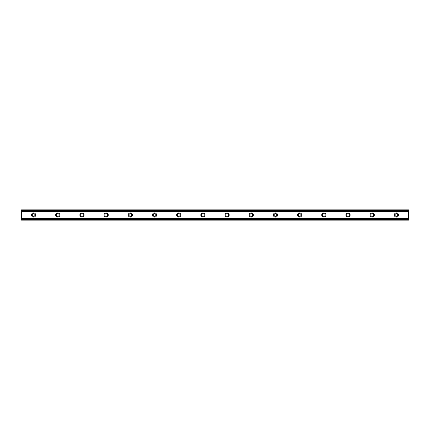 <?xml version="1.0" encoding="UTF-8"?>
<svg xmlns="http://www.w3.org/2000/svg" width="430" height="430" viewBox="0 0 430 430"><rect width="100%" height="100%" fill="white"/><g stroke="black" fill="none" stroke-linecap="round" stroke-linejoin="round"><path stroke-width="0.32" stroke-dasharray="2.15 1.61" d="M33.594 216.36A1.36 1.36 0 0 1 32.234 215A1.36 1.36 0 0 1 33.594 213.64A1.36 1.36 0 0 1 34.954 215A1.36 1.36 0 0 1 33.594 216.36M396.406 216.36A1.36 1.36 0 0 1 395.046 215A1.36 1.36 0 0 1 396.406 213.64A1.36 1.36 0 0 1 397.766 215A1.36 1.36 0 0 1 396.406 216.36M372.219 216.36A1.36 1.36 0 0 1 370.859 215A1.36 1.36 0 0 1 372.219 213.64A1.36 1.36 0 0 1 373.579 215A1.36 1.36 0 0 1 372.219 216.36M348.031 216.36A1.36 1.36 0 0 1 346.671 215A1.36 1.36 0 0 1 348.031 213.64A1.36 1.36 0 0 1 349.391 215A1.36 1.36 0 0 1 348.031 216.36M323.844 216.36A1.36 1.36 0 0 1 322.484 215A1.36 1.36 0 0 1 323.844 213.64A1.36 1.36 0 0 1 325.204 215A1.36 1.36 0 0 1 323.844 216.36M299.656 216.36A1.36 1.36 0 0 1 298.296 215A1.36 1.36 0 0 1 299.656 213.64A1.36 1.36 0 0 1 301.016 215A1.36 1.36 0 0 1 299.656 216.36M275.469 216.36A1.36 1.36 0 0 1 274.109 215A1.36 1.36 0 0 1 275.469 213.64A1.36 1.36 0 0 1 276.829 215A1.36 1.36 0 0 1 275.469 216.36M251.281 216.36A1.36 1.36 0 0 1 249.921 215A1.36 1.36 0 0 1 251.281 213.64A1.36 1.36 0 0 1 252.641 215A1.36 1.36 0 0 1 251.281 216.36M227.094 216.36A1.36 1.36 0 0 1 225.734 215A1.36 1.36 0 0 1 227.094 213.64A1.36 1.36 0 0 1 228.454 215A1.36 1.36 0 0 1 227.094 216.36M202.906 216.36A1.36 1.36 0 0 1 201.546 215A1.36 1.36 0 0 1 202.906 213.64A1.36 1.36 0 0 1 204.266 215A1.36 1.36 0 0 1 202.906 216.36M178.719 216.36A1.36 1.36 0 0 1 177.359 215A1.36 1.36 0 0 1 178.719 213.64A1.36 1.36 0 0 1 180.079 215A1.36 1.36 0 0 1 178.719 216.36M154.531 216.36A1.36 1.36 0 0 1 153.171 215A1.36 1.36 0 0 1 154.531 213.64A1.36 1.36 0 0 1 155.891 215A1.36 1.36 0 0 1 154.531 216.36M130.344 216.36A1.36 1.36 0 0 1 128.984 215A1.36 1.36 0 0 1 130.344 213.64A1.36 1.36 0 0 1 131.704 215A1.36 1.36 0 0 1 130.344 216.36M106.156 216.36A1.36 1.36 0 0 1 104.796 215A1.36 1.36 0 0 1 106.156 213.64A1.36 1.36 0 0 1 107.516 215A1.36 1.36 0 0 1 106.156 216.36M81.969 216.36A1.36 1.36 0 0 1 80.609 215A1.36 1.36 0 0 1 81.969 213.64A1.36 1.36 0 0 1 83.329 215A1.36 1.36 0 0 1 81.969 216.36M57.781 216.36A1.36 1.36 0 0 1 56.421 215A1.36 1.36 0 0 1 57.781 213.64A1.36 1.36 0 0 1 59.141 215A1.36 1.36 0 0 1 57.781 216.36M21.5 218.338L21.5 220.138L408.5 220.138L408.5 218.397L21.5 218.397L408.5 218.338L408.5 220.138L408.5 210.48L21.5 210.48L21.5 219.52L408.5 219.52M21.5 219.52L21.5 220.138L21.5 219.536L408.5 219.536L21.5 219.536L21.5 218.397M33.594 212.882A2.118 2.118 0 0 0 31.476 215A2.118 2.118 0 0 0 33.594 217.118A2.118 2.118 0 0 0 35.711 215A2.118 2.118 0 0 0 33.594 212.882M396.406 212.882A2.118 2.118 0 0 0 394.288 215A2.118 2.118 0 0 0 396.406 217.118A2.118 2.118 0 0 0 398.524 215A2.118 2.118 0 0 0 396.406 212.882M372.219 212.882A2.118 2.118 0 0 0 370.101 215A2.118 2.118 0 0 0 372.219 217.118A2.118 2.118 0 0 0 374.337 215A2.118 2.118 0 0 0 372.219 212.882M348.031 212.882A2.118 2.118 0 0 0 345.913 215A2.118 2.118 0 0 0 348.031 217.118A2.118 2.118 0 0 0 350.149 215A2.118 2.118 0 0 0 348.031 212.882M323.844 212.882A2.118 2.118 0 0 0 321.726 215A2.118 2.118 0 0 0 323.844 217.118A2.118 2.118 0 0 0 325.962 215A2.118 2.118 0 0 0 323.844 212.882M299.656 212.882A2.118 2.118 0 0 0 297.538 215A2.118 2.118 0 0 0 299.656 217.118A2.118 2.118 0 0 0 301.774 215A2.118 2.118 0 0 0 299.656 212.882M275.469 212.882A2.118 2.118 0 0 0 273.351 215A2.118 2.118 0 0 0 275.469 217.118A2.118 2.118 0 0 0 277.587 215A2.118 2.118 0 0 0 275.469 212.882M251.281 212.882A2.118 2.118 0 0 0 249.163 215A2.118 2.118 0 0 0 251.281 217.118A2.118 2.118 0 0 0 253.399 215A2.118 2.118 0 0 0 251.281 212.882M227.094 212.882A2.118 2.118 0 0 0 224.976 215A2.118 2.118 0 0 0 227.094 217.118A2.118 2.118 0 0 0 229.212 215A2.118 2.118 0 0 0 227.094 212.882M202.906 212.882A2.118 2.118 0 0 0 200.788 215A2.118 2.118 0 0 0 202.906 217.118A2.118 2.118 0 0 0 205.024 215A2.118 2.118 0 0 0 202.906 212.882M178.719 212.882A2.118 2.118 0 0 0 176.601 215A2.118 2.118 0 0 0 178.719 217.118A2.118 2.118 0 0 0 180.837 215A2.118 2.118 0 0 0 178.719 212.882M154.531 212.882A2.118 2.118 0 0 0 152.413 215A2.118 2.118 0 0 0 154.531 217.118A2.118 2.118 0 0 0 156.649 215A2.118 2.118 0 0 0 154.531 212.882M130.344 212.882A2.118 2.118 0 0 0 128.226 215A2.118 2.118 0 0 0 130.344 217.118A2.118 2.118 0 0 0 132.462 215A2.118 2.118 0 0 0 130.344 212.882M106.156 212.882A2.118 2.118 0 0 0 104.038 215A2.118 2.118 0 0 0 106.156 217.118A2.118 2.118 0 0 0 108.274 215A2.118 2.118 0 0 0 106.156 212.882M81.969 212.882A2.118 2.118 0 0 0 79.851 215A2.118 2.118 0 0 0 81.969 217.118A2.118 2.118 0 0 0 84.087 215A2.118 2.118 0 0 0 81.969 212.882M57.781 212.882A2.118 2.118 0 0 0 55.663 215A2.118 2.118 0 0 0 57.781 217.118A2.118 2.118 0 0 0 59.899 215A2.118 2.118 0 0 0 57.781 212.882M21.5 211.662L21.5 209.861L21.5 211.662L408.5 211.662L408.5 209.861L21.5 209.861L408.5 209.861L408.5 211.662M21.5 210.48L21.5 209.861L408.5 209.861L408.5 210.48M21.5 220.138L408.5 220.138L21.5 220.138M21.5 210.463L408.5 210.463L21.5 210.463M21.5 211.603L408.5 211.603M408.5 211.512L21.5 211.512M21.5 218.488L408.5 218.488"/><path stroke-width="0.64" d="M33.594 216.36A1.36 1.36 0 0 1 32.234 215A1.36 1.36 0 0 1 33.594 213.64A1.36 1.36 0 0 1 34.954 215A1.36 1.36 0 0 1 33.594 216.36M396.406 216.36A1.36 1.36 0 0 1 395.046 215A1.36 1.36 0 0 1 396.406 213.64A1.36 1.36 0 0 1 397.766 215A1.36 1.36 0 0 1 396.406 216.36M372.219 216.36A1.36 1.36 0 0 1 370.859 215A1.36 1.36 0 0 1 372.219 213.64A1.36 1.36 0 0 1 373.579 215A1.36 1.36 0 0 1 372.219 216.36M348.031 216.36A1.36 1.36 0 0 1 346.671 215A1.36 1.36 0 0 1 348.031 213.64A1.36 1.36 0 0 1 349.391 215A1.36 1.36 0 0 1 348.031 216.36M323.844 216.36A1.36 1.36 0 0 1 322.484 215A1.36 1.36 0 0 1 323.844 213.64A1.36 1.36 0 0 1 325.204 215A1.36 1.36 0 0 1 323.844 216.36M299.656 216.36A1.36 1.36 0 0 1 298.296 215A1.36 1.36 0 0 1 299.656 213.64A1.36 1.36 0 0 1 301.016 215A1.36 1.36 0 0 1 299.656 216.36M275.469 216.36A1.36 1.36 0 0 1 274.109 215A1.36 1.36 0 0 1 275.469 213.64A1.36 1.36 0 0 1 276.829 215A1.36 1.36 0 0 1 275.469 216.36M251.281 216.36A1.36 1.36 0 0 1 249.921 215A1.36 1.36 0 0 1 251.281 213.64A1.36 1.36 0 0 1 252.641 215A1.36 1.36 0 0 1 251.281 216.36M227.094 216.36A1.36 1.36 0 0 1 225.734 215A1.36 1.36 0 0 1 227.094 213.64A1.36 1.36 0 0 1 228.454 215A1.36 1.36 0 0 1 227.094 216.36M202.906 216.36A1.36 1.36 0 0 1 201.546 215A1.36 1.36 0 0 1 202.906 213.64A1.36 1.36 0 0 1 204.266 215A1.36 1.36 0 0 1 202.906 216.36M178.719 216.36A1.36 1.36 0 0 1 177.359 215A1.36 1.36 0 0 1 178.719 213.64A1.36 1.36 0 0 1 180.079 215A1.36 1.36 0 0 1 178.719 216.36M154.531 216.36A1.36 1.36 0 0 1 153.171 215A1.36 1.36 0 0 1 154.531 213.64A1.36 1.36 0 0 1 155.891 215A1.36 1.36 0 0 1 154.531 216.36M130.344 216.36A1.36 1.36 0 0 1 128.984 215A1.36 1.36 0 0 1 130.344 213.64A1.36 1.36 0 0 1 131.704 215A1.36 1.36 0 0 1 130.344 216.36M106.156 216.36A1.36 1.36 0 0 1 104.796 215A1.36 1.36 0 0 1 106.156 213.64A1.36 1.36 0 0 1 107.516 215A1.36 1.36 0 0 1 106.156 216.36M81.969 216.36A1.36 1.36 0 0 1 80.609 215A1.36 1.36 0 0 1 81.969 213.64A1.36 1.36 0 0 1 83.329 215A1.36 1.36 0 0 1 81.969 216.36M57.781 216.36A1.36 1.36 0 0 1 56.421 215A1.36 1.36 0 0 1 57.781 213.64A1.36 1.36 0 0 1 59.141 215A1.36 1.36 0 0 1 57.781 216.36M33.594 212.882A2.118 2.118 0 0 0 31.476 215A2.118 2.118 0 0 0 33.594 217.118A2.118 2.118 0 0 0 35.711 215A2.118 2.118 0 0 0 33.594 212.882M396.406 212.882A2.118 2.118 0 0 0 394.288 215A2.118 2.118 0 0 0 396.406 217.118A2.118 2.118 0 0 0 398.524 215A2.118 2.118 0 0 0 396.406 212.882M372.219 212.882A2.118 2.118 0 0 0 370.101 215A2.118 2.118 0 0 0 372.219 217.118A2.118 2.118 0 0 0 374.337 215A2.118 2.118 0 0 0 372.219 212.882M348.031 212.882A2.118 2.118 0 0 0 345.913 215A2.118 2.118 0 0 0 348.031 217.118A2.118 2.118 0 0 0 350.149 215A2.118 2.118 0 0 0 348.031 212.882M323.844 212.882A2.118 2.118 0 0 0 321.726 215A2.118 2.118 0 0 0 323.844 217.118A2.118 2.118 0 0 0 325.962 215A2.118 2.118 0 0 0 323.844 212.882M299.656 212.882A2.118 2.118 0 0 0 297.538 215A2.118 2.118 0 0 0 299.656 217.118A2.118 2.118 0 0 0 301.774 215A2.118 2.118 0 0 0 299.656 212.882M275.469 212.882A2.118 2.118 0 0 0 273.351 215A2.118 2.118 0 0 0 275.469 217.118A2.118 2.118 0 0 0 277.587 215A2.118 2.118 0 0 0 275.469 212.882M251.281 212.882A2.118 2.118 0 0 0 249.163 215A2.118 2.118 0 0 0 251.281 217.118A2.118 2.118 0 0 0 253.399 215A2.118 2.118 0 0 0 251.281 212.882M227.094 212.882A2.118 2.118 0 0 0 224.976 215A2.118 2.118 0 0 0 227.094 217.118A2.118 2.118 0 0 0 229.212 215A2.118 2.118 0 0 0 227.094 212.882M202.906 212.882A2.118 2.118 0 0 0 200.788 215A2.118 2.118 0 0 0 202.906 217.118A2.118 2.118 0 0 0 205.024 215A2.118 2.118 0 0 0 202.906 212.882M178.719 212.882A2.118 2.118 0 0 0 176.601 215A2.118 2.118 0 0 0 178.719 217.118A2.118 2.118 0 0 0 180.837 215A2.118 2.118 0 0 0 178.719 212.882M154.531 212.882A2.118 2.118 0 0 0 152.413 215A2.118 2.118 0 0 0 154.531 217.118A2.118 2.118 0 0 0 156.649 215A2.118 2.118 0 0 0 154.531 212.882M130.344 212.882A2.118 2.118 0 0 0 128.226 215A2.118 2.118 0 0 0 130.344 217.118A2.118 2.118 0 0 0 132.462 215A2.118 2.118 0 0 0 130.344 212.882M106.156 212.882A2.118 2.118 0 0 0 104.038 215A2.118 2.118 0 0 0 106.156 217.118A2.118 2.118 0 0 0 108.274 215A2.118 2.118 0 0 0 106.156 212.882M81.969 212.882A2.118 2.118 0 0 0 79.851 215A2.118 2.118 0 0 0 81.969 217.118A2.118 2.118 0 0 0 84.087 215A2.118 2.118 0 0 0 81.969 212.882M57.781 212.882A2.118 2.118 0 0 0 55.663 215A2.118 2.118 0 0 0 57.781 217.118A2.118 2.118 0 0 0 59.899 215A2.118 2.118 0 0 0 57.781 212.882M21.5 219.778L21.5 218.349L408.5 218.349L408.5 220.138L21.5 220.138L21.5 219.778L408.5 219.778M21.5 210.222L408.5 210.222L408.5 209.861L21.5 209.861L21.5 218.349M408.5 210.222L408.5 218.349M408.5 219.52L21.5 219.52M21.5 211.651L408.5 211.651M21.5 210.48L408.5 210.48"/></g></svg>
